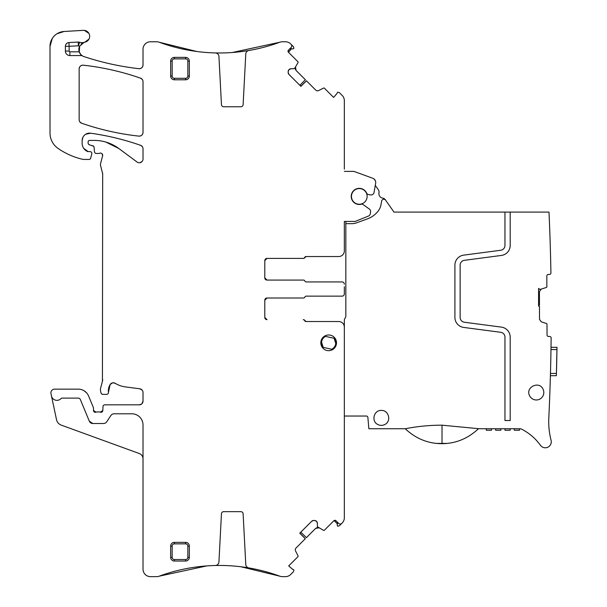 <?xml version="1.0" encoding="UTF-8"?>
<svg xmlns="http://www.w3.org/2000/svg" width="607" height="607" viewBox="0 0 607 607"><rect width="100%" height="100%" fill="white"/><g stroke="black" fill="none" stroke-linecap="round" stroke-linejoin="round"><path stroke-width="0.91" d="M344.344 169.141L344.344 100.686A7.474 7.474 0 0 0 342.158 95.405L339.412 92.659L337.75 92.211L337.34 92.621A0.744 0.744 0 0 0 337.151 93.341L333.6 97.408L324.396 88.205A0.744 0.744 0 0 0 323.531 88.068L318.705 90.526A2.618 2.618 0 0 1 315.67 90.048L306.436 80.807L300.89 86.353L288.94 74.411L288.173 72.559A2.618 2.618 0 0 0 288.94 74.411M344.344 171.379L353.471 171.379A2.238 2.238 0 0 1 354.238 171.515L353.471 171.379M88.47 144.109L89.495 144.815A1.867 1.867 0 0 1 88.114 143.009L88.114 141.909A1.495 1.495 0 0 1 89.601 140.414L94.313 140.414A41.086 41.086 0 0 1 118.76 148.472L137.061 162.023A3.733 3.733 0 0 0 143.017 159.019L143.017 148.814A3.733 3.733 0 0 0 140.513 145.285A261.465 261.465 0 0 0 90.64 133.206A7.474 7.474 0 0 0 82.135 140.604L82.135 143.282A8.961 8.961 0 0 0 87.325 151.409A1.867 1.867 0 0 0 88.114 151.583L89.98 151.583A1.867 1.867 0 0 1 91.778 153.935L90.61 158.321A1.495 1.495 0 0 1 89.161 159.429L83.614 159.429A3.733 3.733 0 0 1 82.787 159.338A70.966 70.966 0 0 1 58.014 148.381A18.673 18.673 0 0 1 50.009 133.054L50.009 46.398A14.94 14.94 0 0 1 64.076 31.488L83.349 30.35A5.979 5.979 0 0 1 89.631 35.555A5.979 5.979 0 0 1 84.866 42.179A7.474 7.474 0 0 0 84.168 42.353L79.646 46.147A7.474 7.474 0 0 0 79.214 51.823L80.86 54.607L82.681 56.034A7.474 7.474 0 0 0 83.963 56.595A271.921 271.921 0 0 0 138.859 68.674A3.733 3.733 0 0 0 143.017 64.964C142.728 67.43 141.34 68.667 138.859 68.674C120.148 66.542 101.847 62.513 83.963 56.595A7.474 7.474 0 0 1 79.214 51.823A7.474 7.474 0 0 0 83.963 56.595M89.495 144.815L93.615 146.234M102.181 153.897L102.613 155.9A2.238 2.238 0 0 0 99.669 153.222A3.733 3.733 0 0 1 98.364 153.45L96.331 153.45A1.867 1.867 0 0 1 94.464 151.75L94.077 147.319A1.867 1.867 0 0 0 92.704 145.672M102.613 155.9L100.565 163.541A3.733 3.733 0 0 0 100.565 165.476L102.674 173.852A3.733 3.733 0 0 0 102.553 172.889M102.674 173.852L102.424 381.34A7.474 7.474 0 0 0 102.674 379.413M102.424 381.34L100.694 387.805A7.474 7.474 0 0 0 100.694 391.674L101.043 392.987A1.867 1.867 0 0 0 102.849 394.375L106.589 394.375A1.867 1.867 0 0 0 108.441 392.281L110.133 384.565A11.95 11.95 0 0 0 108.441 392.281M112.91 382.812L115.254 383.336A3.733 3.733 0 0 0 110.133 384.565L112.462 382.888M115.254 383.336A26.147 26.147 0 0 0 125.414 386.909L139.769 388.799L142.053 389.998M142.857 391.424L143.017 392.501A3.733 3.733 0 0 0 139.769 388.799M143.017 392.501L143.017 401.098L141.901 403.761M102.818 410.507L100.284 412.176A1.867 1.867 0 0 0 102.818 410.507L102.978 406.622A1.867 1.867 0 0 1 104.844 404.831L139.284 404.831A3.733 3.733 0 0 0 143.017 401.098M100.284 412.176A3.733 3.733 0 0 0 98.941 411.925L97.37 411.925A3.733 3.733 0 0 0 96.027 412.176L93.486 410.431A1.867 1.867 0 0 0 96.027 412.176M143.017 458.809A5.6 5.6 0 0 0 139.329 453.543L61.269 425.128A7.474 7.474 0 0 1 56.519 419.665L50.988 393.655A3.733 3.733 0 0 1 54.645 389.14L78.265 389.14A11.207 11.207 0 0 1 88.614 396.06L93.349 407.479A1.867 1.867 0 0 1 93.486 408.192L93.486 410.431M51.466 395.908A5.6 5.6 0 0 0 61.034 398.579A1.495 1.495 0 0 1 62.126 398.109L78.265 398.109A2.238 2.238 0 0 1 80.336 399.489L89.328 421.197A3.733 3.733 0 0 0 92.78 423.504L103.577 423.504A3.733 3.733 0 0 0 106.688 421.842L110.922 415.461A3.733 3.733 0 0 1 114.033 413.792L131.81 413.792A11.207 11.207 0 0 1 143.017 424.999L143.017 569.176A7.474 7.474 0 0 0 150.49 576.65L156.614 576.65A7.474 7.474 0 0 0 159.193 576.187L206.82 565.906M240.896 566.756L279.819 576.187A174.634 174.634 0 0 0 248.878 567.932A3.733 3.733 0 0 1 245.774 564.442L243.119 513.78A2.238 2.238 0 0 0 240.88 511.655L223.695 511.655A2.238 2.238 0 0 0 221.456 513.78L218.937 561.953A3.733 3.733 0 0 1 215.295 565.496A174.634 174.634 0 0 0 159.193 576.187A174.634 174.634 0 0 1 196.205 567.006A174.634 174.634 0 0 0 159.193 576.187M199.506 566.597C194.665 567.196 194.665 567.196 199.506 566.597L202.928 566.232A174.634 174.634 0 0 0 199.506 566.597A174.634 174.634 0 0 1 260.729 570.383L264.144 571.248C268.969 572.568 268.969 572.568 264.144 571.248C268.969 572.568 268.969 572.568 264.144 571.248M279.819 576.187A174.634 174.634 0 0 0 260.729 570.383A174.634 174.634 0 0 1 279.819 576.187A7.474 7.474 0 0 0 282.399 576.65L285.434 576.65A7.474 7.474 0 0 0 290.715 574.465L293.454 571.718L293.902 570.049L293.5 569.647A0.744 0.744 0 0 0 292.779 569.449L288.704 565.906L297.908 556.702A0.744 0.744 0 0 0 298.045 555.837L295.586 551.012A2.618 2.618 0 0 1 296.064 547.977L305.306 538.735L299.759 533.189L311.71 521.246L313.553 520.48A2.618 2.618 0 0 0 311.71 521.246M299.858 533.098L305.306 538.735M314.563 520.48L316.406 521.246A2.618 2.618 0 0 0 314.563 520.48L313.553 520.48M316.406 521.246L316.596 521.428A2.618 2.618 0 0 1 317.362 523.28L316.596 521.428M333.865 520.745L335.982 520.745A1.495 1.495 0 0 0 333.865 520.745L324.396 530.215A0.744 0.744 0 0 1 323.531 530.351L317.469 526.793L317.362 523.28M335.982 520.745L338.623 523.386A2.238 2.238 0 0 0 341.794 523.386L342.158 523.022A7.474 7.474 0 0 0 344.344 517.733L344.344 327.135A5.6 5.6 0 0 0 344.29 326.346L344.29 326.346A5.6 5.6 0 0 1 344.344 327.135L344.161 325.716L344.344 327.135M339.806 524.008L340.846 523.947M337.606 522.673L337.151 525.078L337.75 526.208L339.412 525.761L341.794 523.386M344.161 325.716A5.6 5.6 0 0 0 338.744 321.535L306.027 321.535A1.495 1.495 0 0 1 304.646 320.602A1.495 1.495 0 0 0 303.257 319.669L303.477 319.669A1.495 1.495 0 0 1 304.858 320.602L306.247 321.535L338.744 321.535M265.259 318.804L264.789 317.431A2.238 2.238 0 0 0 267.027 319.669L264.789 317.431L264.789 300.245A2.238 2.238 0 0 1 267.027 298.007L303.477 298.007A1.495 1.495 0 0 0 304.858 297.073A1.495 1.495 0 0 1 306.247 296.14L342.105 296.14A2.238 2.238 0 0 0 344.344 293.894L344.344 286.754M344.344 293.894L344.344 291.322M265.456 259.052L264.789 260.653L267.027 258.407A2.238 2.238 0 0 0 264.789 260.653L264.789 277.831A2.238 2.238 0 0 0 267.027 280.077L303.477 280.077A1.495 1.495 0 0 1 304.858 281.011A1.495 1.495 0 0 0 306.247 281.944L342.105 281.944A2.238 2.238 0 0 1 344.344 284.182M265.654 258.878L267.027 258.407L303.257 258.407A1.495 1.495 0 0 0 304.646 257.474A1.495 1.495 0 0 1 306.027 256.541L338.744 256.541A5.6 5.6 0 0 0 344.344 250.941L344.344 221.434L355.178 221.434L368.441 216.077A2.989 2.989 0 0 0 370.262 213.823L370.581 212.002A2.989 2.989 0 0 0 369.375 209.051L363.107 204.582A2.238 2.238 0 0 0 361.256 204.233A8.066 8.066 0 0 1 351.582 198.8A8.066 8.066 0 0 1 356.484 188.845A8.066 8.066 0 0 1 366.689 193.201A2.238 2.238 0 0 0 368.335 194.513L370.536 194.915A2.989 2.989 0 0 0 374.026 192.495L375.65 183.253A4.484 4.484 0 0 0 372.774 178.261L354.534 171.622M300.791 86.262L306.436 80.807M288.173 71.558L288.94 69.706A2.618 2.618 0 0 0 288.173 71.558L288.173 72.559M288.94 69.706L289.122 69.524A2.618 2.618 0 0 1 290.973 68.758L289.122 69.524M288.006 51.079L288.439 50.138A1.495 1.495 0 0 0 288.439 52.248L297.908 61.717A0.744 0.744 0 0 1 298.045 62.582L294.494 68.644L290.973 68.758M288.439 50.138L291.079 47.49A2.238 2.238 0 0 0 291.079 44.326L290.715 43.954A7.474 7.474 0 0 0 285.434 41.769L282.399 41.769A7.474 7.474 0 0 0 279.819 42.232L232.193 52.513M291.701 46.307L291.641 45.267M290.366 48.514L292.779 48.97L293.902 48.37L293.454 46.701L291.079 44.326M196.835 51.496L159.193 42.232A174.634 174.634 0 0 0 215.295 52.923A3.733 3.733 0 0 1 218.937 56.466L221.456 104.639A2.238 2.238 0 0 0 223.695 106.764L240.88 106.764A2.238 2.238 0 0 0 243.119 104.639L245.774 53.977A3.733 3.733 0 0 1 248.878 50.487A174.634 174.634 0 0 0 279.819 42.232A174.634 174.634 0 0 1 262.77 47.528L260.729 48.036A174.634 174.634 0 0 1 202.928 52.187L199.506 51.823C194.665 51.223 194.665 51.223 199.506 51.823A174.634 174.634 0 0 0 202.928 52.187A174.634 174.634 0 0 1 199.506 51.823M264.144 47.171C268.969 45.851 268.969 45.851 264.144 47.171C268.969 45.851 268.969 45.851 264.144 47.171M159.193 42.232A174.634 174.634 0 0 0 196.205 51.413A174.634 174.634 0 0 1 159.193 42.232A7.474 7.474 0 0 0 156.614 41.769L150.49 41.769A7.474 7.474 0 0 0 143.017 49.243L143.017 64.964M82.681 56.034A3.733 3.733 0 0 0 80.86 55.556L80.86 54.607M84.168 42.353A7.474 7.474 0 0 1 79.608 42.262A3.733 3.733 0 0 0 78.197 42.065L68.932 42.566A3.733 3.733 0 0 0 65.397 46.291L65.397 51.071A4.484 4.484 0 0 0 69.881 55.556L80.86 55.556M328.66 350.671A7.845 7.845 0 0 0 336.498 342.826A7.845 7.845 0 0 0 328.66 334.981A7.845 7.845 0 0 0 320.815 342.826A7.845 7.845 0 0 0 328.66 350.671M174.391 543.857A2.238 2.238 0 0 0 172.153 546.095L172.153 557.302L170.658 557.302L170.658 546.095A3.733 3.733 0 0 1 174.391 542.362L185.598 542.362L185.598 543.857L174.391 543.857L174.391 542.362M185.598 543.857A2.238 2.238 0 0 1 187.844 546.095L189.331 546.095A3.733 3.733 0 0 0 185.598 542.362M189.331 546.095L189.331 557.302A3.733 3.733 0 0 1 185.598 561.035L174.391 561.035L174.391 559.54L185.598 559.54L185.598 561.035M170.658 557.302A3.733 3.733 0 0 0 174.391 561.035M79.145 119.708A3.733 3.733 0 0 0 81.657 123.236A261.465 261.465 0 0 0 138.874 136.12A3.733 3.733 0 0 0 143.017 132.409L143.017 81.672A3.733 3.733 0 0 0 140.513 78.151A261.465 261.465 0 0 0 83.296 65.184A3.733 3.733 0 0 0 79.145 68.895L79.145 119.708M174.391 79.79L185.598 79.79A3.733 3.733 0 0 0 189.331 76.057L189.331 61.117A3.733 3.733 0 0 0 185.598 57.384L174.391 57.384A3.733 3.733 0 0 0 170.658 61.117L170.658 76.057A3.733 3.733 0 0 0 174.391 79.79L174.391 78.303L185.598 78.303A2.238 2.238 0 0 0 187.844 76.057L189.331 76.057M299.858 85.321L305.351 79.722L296.064 70.442L295.343 69.046M295.328 68.955L295.586 67.407L296.064 70.442L295.351 69.092M288.439 52.248L291.641 48.659L288.264 52.035M84.866 42.179A7.474 7.474 0 0 0 81.095 44.167A7.474 7.474 0 0 1 84.866 42.179L89.009 39.06M79.267 51.982L79.638 46.162M88.91 33.377L84.365 30.373M64.076 31.488L57.081 33.704M52.263 38.514L50.009 46.398M90.041 159.14L90.61 158.321M88.114 151.583L83.705 148.343M82.135 140.604L82.878 137.349M85.686 134.246L90.64 133.206C107.659 135.604 124.283 139.625 140.513 145.285L142.266 146.568M142.015 161.568L139.822 162.714M118.76 148.472L105.846 142.068M95.049 152.949L95.724 153.351M99.669 153.222L100.701 153.093M101.672 393.958L102.849 394.375M141.575 404.05L139.284 404.831M86.604 392.866L84.07 390.764M89.328 421.197L92.78 423.504M300.791 532.157L306.391 537.658L315.67 528.371L317.074 527.642M317.158 527.635L318.705 527.893L315.67 528.371L317.021 527.658M334.078 520.571L337.454 523.94L334.078 520.571M342.667 323.136L342.173 322.712M304.858 320.602A1.495 1.495 0 0 0 306.247 321.535L305.45 321.308M304.35 319.95L303.477 319.669M264.789 317.431A2.238 2.238 0 0 0 267.027 319.669L265.426 318.994M265.456 298.644L264.789 300.245L267.027 298.007L265.654 298.477M306.027 296.14L342.105 296.14M306.027 281.944L342.105 281.944M265.426 279.402L267.027 280.077L264.789 277.831L265.259 279.205M264.789 260.653A2.238 2.238 0 0 1 267.027 258.407L303.477 258.407A1.495 1.495 0 0 0 304.858 257.474L306.247 256.541L338.744 256.541M304.274 258.18L305.374 256.822M342.743 254.864L343.167 254.371M345.095 221.434L344.344 221.434M539.297 289.144L538.576 288.424L539.562 289.251L540.845 289.243L546.353 287.452A0.744 0.744 0 0 0 546.869 286.739L546.831 275.965A1.495 1.495 0 0 1 548.318 274.47L549.426 274.463A1.495 1.495 0 0 0 550.921 272.945A2241.12 2241.12 0 0 0 549.001 212.093L393.981 212.093L385.286 199.673A3.733 3.733 0 0 0 382.744 198.117A4.484 4.484 0 0 1 378.98 192.745A3.733 3.733 0 0 0 378.389 189.824L375.278 185.378L375.65 183.253M374.367 179.262L373.783 178.784M372.774 178.261L356.097 172.191M79.145 68.895C79.434 66.436 80.814 65.199 83.296 65.184C102.849 67.362 121.924 71.679 140.513 78.151L142.266 79.426M143.017 132.409C142.728 134.868 141.348 136.105 138.874 136.12C119.321 133.972 100.246 129.678 81.657 123.236L79.904 121.961M337.591 523.416L337.211 521.974M344.344 488.772L344.344 488.127M344.344 450.03L344.344 449.377M344.344 330.117L344.344 330.504M264.789 300.245A2.238 2.238 0 0 1 267.027 298.007M267.027 280.077A2.238 2.238 0 0 1 264.789 277.831M304.858 257.474A1.495 1.495 0 0 1 306.247 256.541M291.11 48.522L289.668 48.909M375.43 180.886L374.117 179.042M548.736 420.143L548.819 417.851M549.434 403.708L549.274 407.631L549.434 403.708M447.222 443.398L436.532 443.406A52.308 52.308 0 0 0 447.222 443.398C458.839 442.237 469.241 437.351 478.437 428.739L519.888 428.739A3.733 3.733 0 0 1 521.58 429.141A52.293 52.293 0 0 1 540.442 445.295A5.979 5.979 0 0 0 551.088 440.318A74.707 74.707 0 0 1 548.804 418.162A2241.12 2241.12 0 0 0 549.684 397.471L550.003 388.503A2241.12 2241.12 0 0 0 551.133 337.978A1.495 1.495 0 0 0 549.639 336.468L548.531 336.468A1.495 1.495 0 0 1 547.028 334.981L546.99 324.206A0.744 0.744 0 0 0 546.475 323.501L541.323 321.847L539.509 319.365L539.464 306.11L538.576 306.118L538.576 288.424M550.412 375.027L550.397 375.695L550.412 375.027M556.376 375.695L550.397 375.695L556.376 375.695L556.991 347.31L551.012 347.31L551.004 347.97M510.191 212.093L510.191 245.44A10.084 10.084 0 0 1 501.42 255.441L464.355 260.32A4.856 4.856 0 0 0 460.136 265.138L460.136 317.431A4.856 4.856 0 0 0 464.355 322.241L501.42 327.12A10.084 10.084 0 0 1 510.191 337.12L510.191 420.522L504.956 420.522L504.956 337.12A4.856 4.856 0 0 0 500.737 332.302L463.672 327.423A10.084 10.084 0 0 1 454.909 317.431L454.909 265.138A10.084 10.084 0 0 1 463.672 255.137L500.737 250.259A4.856 4.856 0 0 0 504.956 245.44L504.956 212.093M385.673 200.227A2.238 2.238 0 0 0 381.628 201.122L381.014 204.582A14.94 14.94 0 0 1 378.002 211.282A23.908 23.908 0 0 1 367.463 218.869L356.741 222.769A14.94 14.94 0 0 1 351.628 223.672L345.838 223.672L345.838 315.822A3.733 3.733 0 0 1 345.337 317.696L344.844 318.546A3.733 3.733 0 0 0 344.344 320.413L344.344 416.038L366.385 416.038A1.495 1.495 0 0 1 367.872 417.404L368.866 428.739L405.226 428.739C417.533 426.349 429.802 425.166 442.017 425.181L442.017 443.322M478.437 428.739A52.323 52.323 0 0 0 478.498 428.679L442.017 425.181M381.325 410.431C373.813 409.991 370.991 421.402 377.842 424.513A7.474 7.474 0 0 0 384.808 424.513C391.659 421.402 388.837 409.991 381.325 410.431M543.083 389.292C539.357 380.399 525.04 387.205 529.585 395.711A7.474 7.474 0 0 0 539.54 399.254A7.474 7.474 0 0 0 543.083 389.292M550.974 349.549L556.953 349.549L556.991 347.31M345.838 221.434L345.838 223.672M549.76 230.622L549.965 236.305L549.76 230.622M550.215 243.946L550.382 249.644L550.215 243.946M549.813 232.026A2241.12 2241.12 0 0 0 549.616 226.798A2241.12 2241.12 0 0 1 549.813 232.026M538.576 304.995L539.456 304.987L539.411 291.633L541.209 289.144M436.532 443.406C424.87 442.253 414.437 437.366 405.226 428.739L407.1 430.477M538.576 306.011L539.464 306.11M556.9 352.91L556.9 352.91A2247.099 2247.099 0 0 1 556.528 370.095L556.513 370.467M510.191 430.226L510.191 428.739L510.191 430.226L504.956 430.226L504.956 428.739L504.956 430.226M514.296 428.739L514.296 430.226L519.524 430.226L519.524 428.739L519.524 430.226M491.511 428.739L491.511 430.226L486.283 430.226L486.283 428.739M495.623 428.739L495.623 430.226L500.851 430.226L500.851 428.739M321.581 342.257L323.19 347.356L331.695 349.237A7.094 7.094 0 0 0 334.123 338.296L325.618 336.415A7.094 7.094 0 0 0 323.19 347.356M335.732 343.395L334.123 338.296M359.283 188.565A7.845 7.845 0 0 0 351.445 196.41A7.845 7.845 0 0 0 359.283 204.248A7.845 7.845 0 0 0 367.129 196.41A7.845 7.845 0 0 0 359.283 188.565M262.77 47.528A174.634 174.634 0 0 0 279.819 42.232M79.608 42.262L78.402 45.798A11.207 11.207 0 0 0 79.646 46.147M78.197 42.065L78.402 45.798L69.137 46.291L69.137 51.071A0.744 0.744 0 0 0 69.881 51.823L79.214 51.823M69.881 55.556L69.881 51.823M69.137 51.071L65.397 51.071M65.397 46.291L69.137 46.291L68.932 42.566M172.153 546.095L170.658 546.095M187.844 546.095L187.844 557.302L189.331 557.302M185.598 559.54A2.238 2.238 0 0 0 187.844 557.302M172.153 557.302A2.238 2.238 0 0 0 174.391 559.54M185.598 79.79L185.598 78.303M174.391 78.303A2.238 2.238 0 0 1 172.153 76.057L170.658 76.057M172.153 76.057L172.153 61.117L170.658 61.117M185.598 57.384L185.598 58.879L174.391 58.879L174.391 57.384M174.391 58.879A2.238 2.238 0 0 0 172.153 61.117M185.598 58.879A2.238 2.238 0 0 1 187.844 61.117L189.331 61.117M187.844 61.117L187.844 76.057M556.437 373.457L550.458 373.457"/></g></svg>
